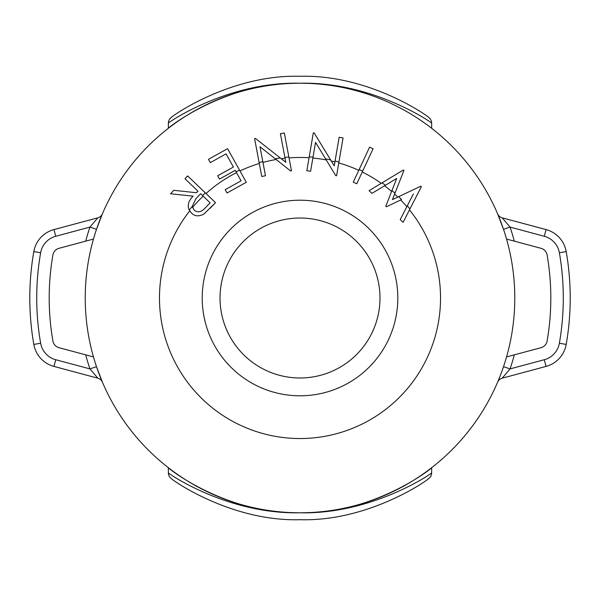 <?xml version="1.0" encoding="UTF-8"?>
<svg xmlns="http://www.w3.org/2000/svg" width="596" height="596" viewBox="0 0 596 596"><rect width="100%" height="100%" fill="white"/><g stroke="black" fill="none" stroke-linecap="round" stroke-linejoin="round"><path stroke-width="0.89" d="M55.741 359.731L53.945 366.421A27.714 27.714 0 0 1 33.816 344.413A270.212 270.212 0 0 1 33.816 251.587A27.714 27.714 0 0 1 53.945 229.579L97.819 217.823L89.936 227.106L55.741 236.269A20.785 20.785 0 0 0 40.64 252.771A263.283 263.283 0 0 0 40.64 343.229A20.785 20.785 0 0 0 55.741 359.731L89.936 368.894L96.507 366.682L102.4 382.155A6.929 6.929 0 0 0 97.819 378.177L53.945 366.421A27.714 27.714 0 0 1 33.816 344.413L40.64 343.229M93.468 239.07L58.967 248.316A8.314 8.314 0 0 0 52.925 254.917A250.812 250.812 0 0 0 52.925 341.083A8.314 8.314 0 0 0 58.967 347.684L93.468 356.93M503.516 229.318L497.615 213.845A6.929 6.929 0 0 0 502.197 217.823L546.07 229.579A27.714 27.714 0 0 1 566.2 251.587A270.212 270.212 0 0 1 566.2 344.413A27.714 27.714 0 0 1 546.07 366.421L502.197 378.177L510.079 368.894L544.275 359.731A20.785 20.785 0 0 0 559.376 343.229A263.283 263.283 0 0 0 559.376 252.771A20.785 20.785 0 0 0 544.275 236.269L510.079 227.106L503.516 229.318M300.012 83.216C227.069 81.339 168.191 127.477 168.37 128.289L168.37 123.134C167.841 122.679 227.97 81.458 300.012 83.216C372.411 81.54 432.122 122.701 431.646 123.134L431.646 128.289M102.244 214.21L96.507 229.318L89.936 227.106A221.712 221.712 0 0 0 85.712 241.149M393.688 199.027L397.808 197.075A140.537 140.537 0 0 0 394.619 194.087L392.444 199.615L420.828 186.183L421.365 186.682L403.097 222.315L400.199 219.619L401.622 216.855M406.837 206.685A140.537 140.537 0 0 0 400.698 199.965L386.364 206.767L385.791 206.231L396.698 178.457L371.941 193.357L369.058 190.683L403.388 169.979L403.924 170.478L394.984 193.164M386.364 206.767L385.791 206.231L386.364 206.767L401.548 199.556A141.423 141.423 0 0 0 398.664 196.673L420.828 186.183L421.365 186.682L403.097 222.315L400.199 219.619L413.371 193.946M374.638 191.733L371.941 193.357L369.058 190.683L403.388 169.979L403.924 170.478L392.444 199.615M381.254 183.33A140.537 140.537 0 0 0 362.256 172.006L356.758 183.791L353.264 182.167L354.367 179.806M358.77 170.344A140.537 140.537 0 0 0 338.781 162.924L337.053 173.034M341.94 137.721L343.058 137.907L336.584 175.783L335.764 175.641L315.537 142.347L314.762 146.892M311.067 168.504L310.583 171.335L306.851 170.702L309.063 157.761A140.537 140.537 0 0 0 289.038 157.895L290.96 168.072M283.204 133.176L284.322 132.968L291.481 170.836L290.662 170.992L259.998 146.758L260.854 151.287M264.937 172.915L265.473 175.753L261.748 176.461L259.297 163.49A140.537 140.537 0 0 0 239.972 170.933L246.282 182.264L227.039 192.977L225.184 189.662L241.075 180.826L235.234 170.329L230.429 173.004M186.861 176.759L187.651 175.939L215.521 202.662L203.795 214.135C198.781 216.706 194.654 216.326 191.405 212.981L189.208 210.112C187.151 205.404 188.455 200.755 193.119 196.166L170.56 193.767L173.861 190.318L196.404 192.731L197.939 191.145L194.706 188.045M85.228 298A214.784 214.784 0 0 1 300.012 83.216A214.784 214.784 0 0 1 514.788 298A214.784 214.784 0 0 1 300.012 512.784A214.784 214.784 0 0 1 85.228 298A214.784 214.784 0 0 1 300.012 83.216A214.784 214.784 0 0 1 514.788 298M189.573 183.121L184.984 178.718L187.651 175.939L205.277 192.843M223.455 176.878L219.484 179.091L217.652 175.798L233.401 167.036L226.07 153.865L221.272 156.532M214.292 160.421L210.328 162.626L208.481 159.311L227.59 148.68L239.48 170.054M259.998 146.758L265.473 175.753L261.748 176.461L254.589 138.585L255.431 138.428L279.762 157.567M281.267 138.242L280.403 133.705L281.193 133.556M285.052 158.268A140.537 140.537 0 0 0 281.238 158.73L285.827 162.335L280.403 133.705L284.322 132.968L288.851 156.912M315.537 142.347L310.583 171.335L306.851 170.702L313.325 132.826L314.174 132.975L330.296 159.385M334.937 161.874A140.537 140.537 0 0 0 331.272 160.987L334.252 165.874L339.146 137.244L339.929 137.378M339.146 137.244L343.058 137.907L338.953 161.941M362.629 171.194A141.423 141.423 0 0 0 359.15 169.532L369.58 147.152L373.081 148.776L356.758 183.791L353.264 182.167L369.58 147.152L370.28 147.48M373.081 148.776L362.688 171.074M313.004 157.173A141.423 141.423 0 0 0 309.212 156.875L313.325 132.826L314.174 132.975L334.252 165.874L334.423 164.898M168.37 467.711L168.37 472.866C167.893 473.298 227.605 514.46 300.012 512.784C227.069 514.661 168.191 468.523 168.37 467.711M431.646 472.866L431.646 467.711C431.854 468.56 372.567 514.758 300.012 512.784C372.046 514.542 432.175 473.321 431.646 472.866A6.929 6.929 0 0 1 428.74 478.506C428.867 479.407 369.364 521.671 300.22 519.712C230.563 521.738 171.201 479.407 171.275 478.506A6.929 6.929 0 0 1 168.37 472.866A6.929 6.929 0 0 0 171.275 478.506M497.615 213.845A6.929 6.929 0 0 0 502.197 217.823L510.079 227.106A221.712 221.712 0 0 1 514.303 241.149L541.049 248.316A8.314 8.314 0 0 1 547.091 254.917A250.812 250.812 0 0 1 547.091 341.083A8.314 8.314 0 0 1 541.049 347.684L514.303 354.851A221.712 221.712 0 0 1 510.079 368.894L503.516 366.682M514.303 241.149L506.548 239.07M506.548 356.93L514.303 354.851M102.4 382.155A6.929 6.929 0 0 0 97.819 378.177L89.936 368.894A221.712 221.712 0 0 1 85.712 354.851M497.615 382.155A6.929 6.929 0 0 1 502.197 378.177A6.929 6.929 0 0 0 497.615 382.155L497.772 381.79M102.4 213.845A6.929 6.929 0 0 1 97.819 217.823A6.929 6.929 0 0 0 102.4 213.845L102.393 213.86M171.275 117.494A6.929 6.929 0 0 0 168.37 123.134A6.929 6.929 0 0 1 171.275 117.494C171.149 116.593 230.652 74.329 299.795 76.288C369.453 74.262 428.815 116.593 428.74 117.494A6.929 6.929 0 0 1 431.646 123.134M396.698 178.457L385.396 185.259A141.423 141.423 0 0 0 382.081 182.83M336.584 175.783L335.764 175.641M291.481 170.836L290.662 170.992M262.791 161.561A141.423 141.423 0 0 0 259.126 162.611L254.589 138.585L255.431 138.428L285.827 162.335M239.54 170.158A141.423 141.423 0 0 0 236.083 171.849L235.234 170.329L219.484 179.091L217.652 175.798L233.401 167.036L226.07 153.865L210.328 162.626L208.481 159.311L227.59 148.68L246.282 182.264L227.039 192.977L225.184 189.662L241.075 180.826M215.521 202.662L210.194 208.213M203.795 214.135C198.781 216.706 194.654 216.326 191.405 212.981M193.119 196.166L170.56 193.767L173.861 190.318L196.404 192.731L197.939 191.145L184.984 178.718M210.127 202.826L200.651 193.745L196.01 198.505L192.21 206.454L194.184 210.083C197.678 212.981 201.426 212.191 205.426 207.728L210.127 202.826M200.651 193.745L196.01 198.505M204.279 197.224L203.169 196.159A140.537 140.537 0 0 0 192.486 207.505M194.184 210.083C197.678 212.981 201.426 212.191 205.426 207.728M220.028 298A79.983 79.983 0 0 1 300.012 218.017A79.983 79.983 0 0 1 379.987 298A79.983 79.983 0 0 1 300.012 377.983A79.983 79.983 0 0 1 220.028 298M202.215 298A97.796 97.796 0 0 1 300.012 200.204A97.796 97.796 0 0 1 397.808 298A97.796 97.796 0 0 1 300.012 395.796A97.796 97.796 0 0 1 202.215 298M409.474 209.874A140.537 140.537 0 0 1 300.012 438.537A140.537 140.537 0 0 1 189.692 210.939M384.569 185.758A140.537 140.537 0 0 1 391.609 191.42M312.855 158.052A140.537 140.537 0 0 1 326.221 159.929M262.963 162.44A140.537 140.537 0 0 1 276.127 159.512M206 193.536A140.537 140.537 0 0 1 236.515 172.631M29.8 298A270.212 270.212 0 0 1 33.816 251.587A27.714 27.714 0 0 1 53.945 229.579L55.741 236.269M544.275 236.269L546.07 229.579A27.714 27.714 0 0 1 566.2 251.587A270.212 270.212 0 0 1 566.2 344.413A27.714 27.714 0 0 1 546.07 366.421L544.275 359.731M559.376 343.229L566.2 344.413M559.376 252.771L566.2 251.587M33.816 251.587L40.64 252.771M202.528 195.54A141.423 141.423 0 0 1 205.359 192.918M189.208 210.112A141.423 141.423 0 0 1 192.21 206.454M284.888 157.389A141.423 141.423 0 0 1 288.866 157.016M275.196 158.767A141.423 141.423 0 0 1 280.262 157.962M335.086 160.994A141.423 141.423 0 0 1 338.938 162.037M325.602 158.909A141.423 141.423 0 0 1 330.624 159.929M407.277 205.829A141.423 141.423 0 0 1 409.921 209.01M391.952 190.541A141.423 141.423 0 0 1 394.969 193.201M171.909 117.039L171.238 117.524M428.107 478.96L428.777 478.476"/></g></svg>

